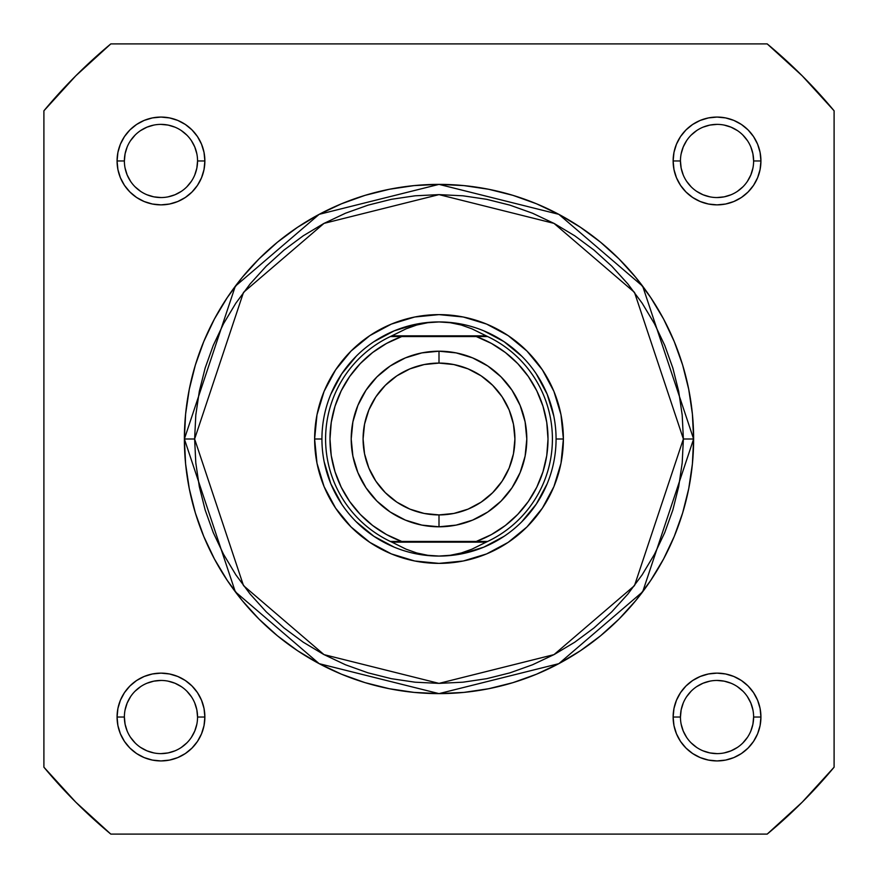<?xml version="1.0" encoding="UTF-8"?>
<svg xmlns="http://www.w3.org/2000/svg" width="878" height="878" viewBox="0 0 878 878"><rect width="100%" height="100%" fill="white"/><g stroke="black" fill="none" stroke-linecap="round" stroke-linejoin="round"><path stroke-width="1.32" d="M124.38 160.981L124.38 160.97A36.58 36.58 0 0 0 160.97 197.55A36.58 36.58 0 0 0 197.55 160.97A36.58 36.58 0 0 0 160.97 124.38A36.58 36.58 0 0 0 124.38 160.97L117.07 160.97A43.9 43.9 0 0 1 160.97 117.07A43.9 43.9 0 0 1 204.87 160.97L197.55 160.97A36.58 36.58 0 0 1 160.97 197.55A36.58 36.58 0 0 1 124.38 160.97A36.58 36.58 0 0 1 160.97 124.38A36.58 36.58 0 0 1 197.55 160.97L196.848 168.104L194.762 174.963M753.62 160.981L753.62 160.97A36.58 36.58 0 0 0 717.03 124.38A36.58 36.58 0 0 0 680.45 160.97L673.13 160.97A43.9 43.9 0 0 1 717.03 117.07A43.9 43.9 0 0 1 760.93 160.97L753.62 160.97A36.58 36.58 0 0 1 717.03 197.55A36.58 36.58 0 0 1 680.45 160.97A36.58 36.58 0 0 1 717.03 124.38A36.58 36.58 0 0 1 753.62 160.97L752.918 153.826L750.833 146.966M753.62 717.019L753.62 717.03A36.58 36.58 0 0 0 717.03 680.45A36.58 36.58 0 0 0 680.45 717.03L673.13 717.03A43.9 43.9 0 0 1 717.03 673.13A43.9 43.9 0 0 1 760.93 717.03L753.62 717.03A36.58 36.58 0 0 1 717.03 753.62A36.58 36.58 0 0 1 680.45 717.03A36.58 36.58 0 0 1 717.03 680.45A36.58 36.58 0 0 1 753.62 717.03L752.918 724.174L750.833 731.034M124.38 717.019L124.38 717.03A36.58 36.58 0 0 0 160.97 753.62A36.58 36.58 0 0 0 197.55 717.03A36.58 36.58 0 0 0 160.97 680.45A36.58 36.58 0 0 0 124.38 717.03L117.07 717.03A43.9 43.9 0 0 1 160.97 673.13A43.9 43.9 0 0 1 204.87 717.03L197.55 717.03A36.58 36.58 0 0 1 160.97 753.62A36.58 36.58 0 0 1 124.38 717.03A36.58 36.58 0 0 1 160.97 680.45A36.58 36.58 0 0 1 197.55 717.03L196.848 709.896L194.762 703.037M563.38 439L556.07 439L563.38 439L560.998 463.266L553.919 486.599L542.417 508.099L526.954 526.954L508.099 542.417L486.599 553.919L463.266 560.998L439 563.38L414.734 560.998L391.401 553.919L369.901 542.417L351.046 526.954L335.583 508.099L324.081 486.599L317.002 463.266L314.62 439A124.38 124.38 0 0 1 439 314.62A124.38 124.38 0 0 1 563.38 439A124.38 124.38 0 0 1 439 563.38A124.38 124.38 0 0 1 314.62 439L317.002 414.734L324.081 391.401L335.583 369.901L351.046 351.046L369.901 335.583L391.401 324.081L414.734 317.002L439 314.62L463.266 317.002L486.599 324.081L508.099 335.583L526.954 351.046L542.417 369.901L553.919 391.401L560.998 414.734L563.38 439M321.93 439L314.62 439L321.93 439M184.38 439L235.304 591.772L319.175 663.669L439 693.62L558.825 663.669L642.696 591.772L693.62 439L683.38 439L634.498 585.626L553.996 654.626L439 683.38L324.004 654.626L243.502 585.626L194.62 439L184.38 439L185.609 414.043L189.275 389.327L195.344 365.083L203.762 341.564L214.441 318.977L227.292 297.543L242.174 277.47L258.955 258.955L277.47 242.174L297.543 227.292L318.977 214.441L341.564 203.762L365.083 195.344L389.327 189.275L414.043 185.609L439 184.38L463.957 185.609L488.673 189.275L512.917 195.344L536.436 203.762L559.023 214.441L580.457 227.292L600.53 242.174L619.045 258.955L635.826 277.47L650.708 297.543L663.559 318.977L674.238 341.564L682.656 365.083L688.725 389.327L692.391 414.043L693.62 439A254.62 254.62 0 0 1 439 693.62A254.62 254.62 0 0 1 184.38 439A254.62 254.62 0 0 1 439 184.38A254.62 254.62 0 0 1 693.62 439L692.391 463.957L688.725 488.673L682.656 512.917L674.238 536.436L663.559 559.023L650.708 580.457L635.826 600.53L619.045 619.045L600.53 635.826L580.457 650.708L559.023 663.559L536.436 674.238L512.917 682.656L488.673 688.725L463.957 692.391L439 693.62L414.043 692.391L389.327 688.725L365.083 682.656L341.564 674.238L318.977 663.559L297.543 650.708L277.47 635.826L258.955 619.045L242.174 600.53L227.292 580.457L214.441 559.023L203.762 536.436L195.344 512.917L189.275 488.673L185.609 463.957L184.38 439L194.62 439L195.805 462.958L199.317 486.675L205.145 509.942L213.222 532.518L223.484 554.194L235.809 574.772L250.098 594.033L266.199 611.801L283.967 627.902L303.228 642.191L323.806 654.516L345.482 664.778L368.058 672.855L391.325 678.683L415.042 682.195L439 683.38L462.958 682.195L486.675 678.683L509.942 672.855L532.518 664.778L554.194 654.516L574.772 642.191L594.033 627.902L611.801 611.801L627.902 594.033L642.191 574.772L654.516 554.194L664.778 532.518L672.855 509.942L678.683 486.675L682.195 462.958L683.38 439L682.195 415.042L678.683 391.325L672.855 368.058L664.778 345.482L654.516 323.806L642.191 303.228L627.902 283.967L611.801 266.199L594.033 250.098L574.772 235.809L554.194 223.484L532.518 213.222L509.942 205.145L486.675 199.317L462.958 195.805L439 194.62L415.042 195.805L391.325 199.317L368.058 205.145L345.482 213.222L323.806 223.484L303.228 235.809L283.967 250.098L266.199 266.199L250.098 283.967L235.809 303.228L223.484 323.806L213.222 345.482L205.145 368.058L199.317 391.325L195.805 415.042L194.62 439L243.502 292.374L324.004 223.374L439 194.62L553.996 223.374L634.498 292.374L683.38 439L693.62 439L642.696 286.228L558.825 214.331L439 184.38L319.175 214.331L235.304 286.228L184.38 439M43.9 110.804L43.9 767.196L75.804 802.196L110.804 834.1L767.196 834.1L802.196 802.196L834.1 767.196L834.1 110.804L802.196 75.804L767.196 43.9L110.804 43.9L75.804 75.804L43.9 110.804A513.63 513.63 0 0 1 110.804 43.9L767.196 43.9A513.63 513.63 0 0 1 834.1 110.804L834.1 767.196A513.63 513.63 0 0 1 767.196 834.1L110.804 834.1A513.63 513.63 0 0 1 43.9 767.196L43.9 110.804M197.55 717.03L204.87 717.03A43.9 43.9 0 0 1 160.97 760.93A43.9 43.9 0 0 1 117.07 717.03L117.915 708.469L120.407 700.238L124.467 692.643L129.922 685.992L136.573 680.527L144.168 676.477L152.399 673.975L160.97 673.13L169.531 673.975L177.762 676.477L185.357 680.527L192.008 685.992L197.473 692.643L201.523 700.238L204.025 708.469L204.87 717.03L204.025 725.601L201.523 733.832L197.473 741.427L192.008 748.078L185.357 753.533L177.762 757.593L169.531 760.085L160.97 760.93L152.399 760.085L144.168 757.593L136.573 753.533L129.922 748.078L124.467 741.427L120.407 733.832L117.915 725.601L117.07 717.03L124.38 717.03L125.082 724.174L127.167 731.034M680.45 717.041L680.45 717.03A36.58 36.58 0 0 0 717.03 753.62A36.58 36.58 0 0 0 753.62 717.03L760.93 717.03A43.9 43.9 0 0 1 717.03 760.93A43.9 43.9 0 0 1 673.13 717.03L673.975 708.469L676.477 700.238L680.527 692.643L685.992 685.992L692.643 680.527L700.238 676.477L708.469 673.975L717.03 673.13L725.601 673.975L733.832 676.477L741.427 680.527L748.078 685.992L753.533 692.643L757.593 700.238L760.085 708.469L760.93 717.03L760.085 725.601L757.593 733.832L753.533 741.427L748.078 748.078L741.427 753.533L733.832 757.593L725.601 760.085L717.03 760.93L708.469 760.085L700.238 757.593L692.643 753.533L685.992 748.078L680.527 741.427L676.477 733.832L673.975 725.601L673.13 717.03L680.45 717.03L681.152 709.896L683.238 703.037M680.45 160.959L680.45 160.97A36.58 36.58 0 0 0 717.03 197.55A36.58 36.58 0 0 0 753.62 160.97L760.93 160.97A43.9 43.9 0 0 1 717.03 204.87A43.9 43.9 0 0 1 673.13 160.97L673.975 152.399L676.477 144.168L680.527 136.573L685.992 129.922L692.643 124.467L700.238 120.407L708.469 117.915L717.03 117.07L725.601 117.915L733.832 120.407L741.427 124.467L748.078 129.922L753.533 136.573L757.593 144.168L760.085 152.399L760.93 160.97L760.085 169.531L757.593 177.762L753.533 185.357L748.078 192.008L741.427 197.473L733.832 201.523L725.601 204.025L717.03 204.87L708.469 204.025L700.238 201.523L692.643 197.473L685.992 192.008L680.527 185.357L676.477 177.762L673.975 169.531L673.13 160.97L680.45 160.97L681.152 168.104L683.238 174.963M197.55 160.97L204.87 160.97A43.9 43.9 0 0 1 160.97 204.87A43.9 43.9 0 0 1 117.07 160.97L117.915 152.399L120.407 144.168L124.467 136.573L129.922 129.922L136.573 124.467L144.168 120.407L152.399 117.915L160.97 117.07L169.531 117.915L177.762 120.407L185.357 124.467L192.008 129.922L197.473 136.573L201.523 144.168L204.025 152.399L204.87 160.97L204.025 169.531L201.523 177.762L197.473 185.357L192.008 192.008L185.357 197.473L177.762 201.523L169.531 204.025L160.97 204.87L152.399 204.025L144.168 201.523L136.573 197.473L129.922 192.008L124.467 185.357L120.407 177.762L117.915 169.531L117.07 160.97L124.38 160.97L125.082 153.826L127.167 146.966M330.841 483.8L324.18 461.839L330.841 483.8L341.663 504.038M373.962 536.337L356.227 521.773L373.962 536.337L394.2 547.159M483.8 547.159L461.839 553.82L483.8 547.159L504.038 536.337M536.337 504.038L521.773 521.773L536.337 504.038L547.159 483.8M547.159 394.2L553.82 416.161L547.159 394.2L536.337 373.962M504.038 341.663L521.773 356.227L504.038 341.663L483.8 330.841M394.2 330.841L416.161 324.18L394.2 330.841L373.962 341.663M341.663 373.962L356.227 356.227L341.663 373.962L330.841 394.2M130.537 737.344L135.102 742.898M140.634 747.441L146.966 750.833L153.826 752.918M160.959 753.62L168.104 752.918L174.963 750.833M181.285 747.463L186.838 742.898M191.382 737.366L194.762 731.034L196.848 724.174M191.393 696.715L186.838 691.162M181.296 686.618L174.963 683.238L168.104 681.152M160.981 680.45L153.826 681.152L146.966 683.238M140.656 686.607L135.102 691.162M130.559 696.704L127.167 703.037L125.082 709.896M130.537 140.656L135.102 135.102M140.634 130.559L146.966 127.167L153.826 125.082M160.959 124.38L168.104 125.082L174.963 127.167M181.285 130.537L186.838 135.102M191.382 140.634L194.762 146.966L196.848 153.826M191.393 181.285L186.838 186.838M181.296 191.382L174.963 194.762L168.104 196.848M160.981 197.55L153.826 196.848L146.966 194.762M140.656 191.393L135.102 186.838M130.559 181.296L127.167 174.963L125.082 168.104M686.607 696.715L691.162 691.162M696.704 686.618L703.037 683.238L709.896 681.152M717.019 680.45L724.174 681.152L731.034 683.238M737.344 686.607L742.898 691.162M747.441 696.704L750.833 703.037L752.918 709.896M747.463 737.344L742.898 742.898M737.366 747.441L731.034 750.833L724.174 752.918M717.041 753.62L709.896 752.918L703.037 750.833M696.715 747.463L691.162 742.898M686.618 737.366L683.238 731.034L681.152 724.174M686.607 181.285L691.162 186.838M696.704 191.382L703.037 194.762L709.896 196.848M717.019 197.55L724.174 196.848L731.034 194.762M737.344 191.393L742.898 186.838M747.441 181.296L750.833 174.963L752.918 168.104M747.463 140.656L742.898 135.102M737.366 130.559L731.034 127.167L724.174 125.082M717.041 124.38L709.896 125.082L703.037 127.167M696.715 130.537L691.162 135.102M686.618 140.634L683.238 146.966L681.152 153.826M439 526.8A87.8 87.8 0 0 1 351.2 439A87.8 87.8 0 0 1 439 351.2A87.8 87.8 0 0 0 351.2 439A87.8 87.8 0 0 0 439 526.8L439 514.914A75.914 75.914 0 0 1 363.086 439A75.914 75.914 0 0 1 439 363.086L439 351.2L421.868 352.89L405.406 357.884L390.216 365.994L376.914 376.914L365.994 390.216L357.884 405.406L352.89 421.868L351.2 439L352.89 456.132L357.884 472.594L365.994 487.784L376.914 501.086L390.216 512.006L405.406 520.116L421.868 525.11L439 526.8L456.132 525.11L472.594 520.116L487.784 512.006L501.086 501.086L512.006 487.784L520.116 472.594L525.11 456.132L526.8 439L525.11 421.868L520.116 405.406L512.006 390.216L501.086 376.914L487.784 365.994L472.594 357.884L456.132 352.89L439 351.2L439 363.086L453.816 364.546L468.051 368.859L481.177 375.872L492.679 385.321L502.128 396.823L509.141 409.949L513.454 424.184L514.914 439L513.454 453.816L509.141 468.051L502.128 481.177L492.679 492.679L481.177 502.128L468.051 509.141L453.816 513.454L439 514.914L424.184 513.454L409.949 509.141L396.823 502.128L385.321 492.679L375.872 481.177L368.859 468.051L364.546 453.816L363.086 439L364.546 424.184L368.859 409.949L375.872 396.823L385.321 385.321L396.823 375.872L409.949 368.859L424.184 364.546L439 363.086A75.914 75.914 0 0 1 514.914 439A75.914 75.914 0 0 1 439 514.914L439 526.8A87.8 87.8 0 0 0 526.8 439A87.8 87.8 0 0 0 439 351.2A87.8 87.8 0 0 1 526.8 439A87.8 87.8 0 0 1 439 526.8M439 556.07A117.07 117.07 0 0 1 321.93 439A117.07 117.07 0 0 1 439 321.93L450.227 322.709L461.257 325.014L471.903 328.822L487.674 336.57L476.315 336.57L491.46 343.43L505.388 352.528L517.768 363.624L528.315 376.486L536.776 390.798L542.977 406.229L546.753 422.417L548.015 439L546.753 455.583L542.977 471.771L536.776 487.202L528.315 501.514L517.768 514.376L505.388 525.472L491.46 534.57L476.315 541.43L401.685 541.43L386.539 534.57L372.612 525.472L360.232 514.376L349.685 501.514L341.224 487.202L335.023 471.771L331.247 455.583L329.985 439L331.247 422.417L335.023 406.229L341.224 390.798L349.685 376.486L360.232 363.624L372.612 352.528L386.539 343.43L401.685 336.57L476.315 336.57L390.326 336.57L391.895 335.835L486.105 335.835L391.895 335.835L406.097 328.822L416.743 325.014L427.773 322.709L439 321.93A117.07 117.07 0 0 0 321.93 439A117.07 117.07 0 0 0 439 556.07L450.227 555.291L461.257 552.986L471.903 549.178L486.105 542.165L391.895 542.165L406.097 549.178L416.743 552.986L427.773 555.291L439 556.07L427.773 555.291L416.743 552.986L406.097 549.178L391.895 542.165L486.105 542.165L487.674 541.43L390.326 541.43L391.895 542.165L390.326 541.43A113.405 113.405 0 0 1 390.326 336.57L406.097 328.822L416.743 325.014L427.773 322.709L439 321.93L450.227 322.709L461.257 325.014L471.903 328.822L487.674 336.57A113.405 113.405 0 0 1 487.674 541.43L471.903 549.178L461.257 552.986L450.227 555.291L439 556.07A117.07 117.07 0 0 0 556.07 439A117.07 117.07 0 0 0 439 321.93A117.07 117.07 0 0 1 556.07 439A117.07 117.07 0 0 1 439 556.07M390.326 336.57A113.405 113.405 0 0 0 390.326 541.43L401.685 541.43A109.015 109.015 0 0 1 401.685 336.57L394.332 336.57M487.674 541.43A113.405 113.405 0 0 0 487.674 336.57L476.315 336.57A109.015 109.015 0 0 1 476.315 541.43L483.668 541.43M398.447 336.57L390.94 336.57L398.447 336.57M479.553 541.43L487.06 541.43L479.553 541.43"/></g></svg>
